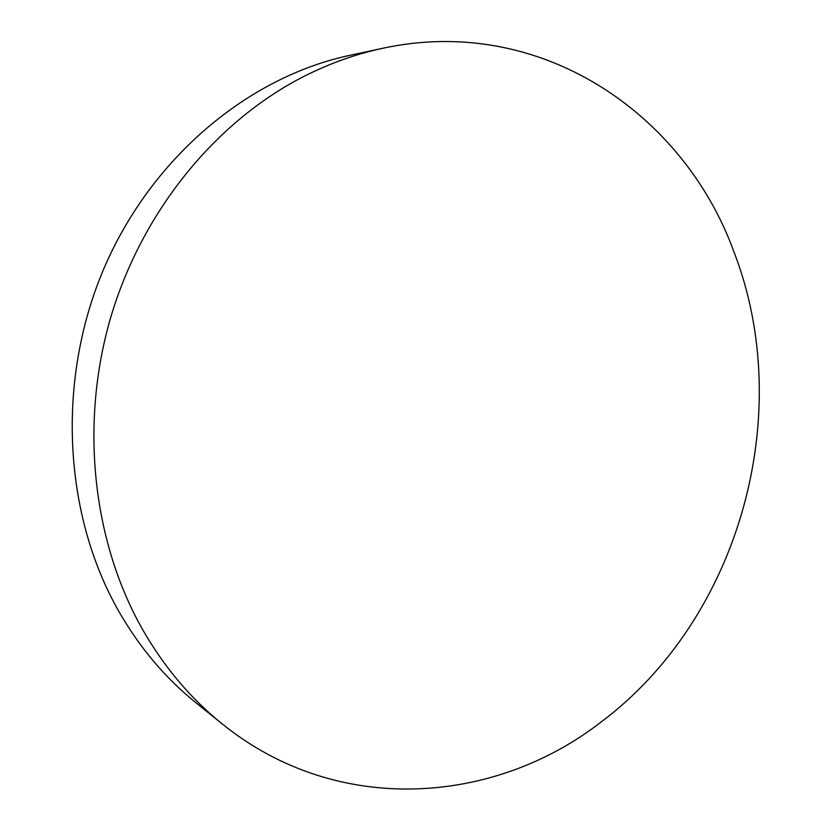 <?xml version="1.0" encoding="UTF-8"?>
<svg xmlns="http://www.w3.org/2000/svg" width="831" height="831" viewBox="0 0 831 831"><rect width="100%" height="100%" fill="white"/><g stroke="black" fill="none" stroke-linecap="round" stroke-linejoin="round"><path stroke-width="1.25" d="M382.686 48.291L350.038 55.293C248.552 76.826 151.18 157.402 103.511 269.462C56.051 381.554 63.665 515.293 119.186 612.021C140.107 648.201 165.774 678.512 196.168 702.953L222.189 723.884C337.552 817.174 494.809 804.678 601.218 721.91C739.974 617.984 796.773 412.986 733.628 251.035C683.414 113.39 540.181 14.137 382.686 48.291C355.304 54.15 328.484 63.81 302.224 77.283C214.959 122.365 141.602 211.978 110.398 318.522C79.547 425.15 92.968 542.155 142.631 629.597C164.268 667.22 190.787 698.642 222.189 723.884"/></g></svg>
